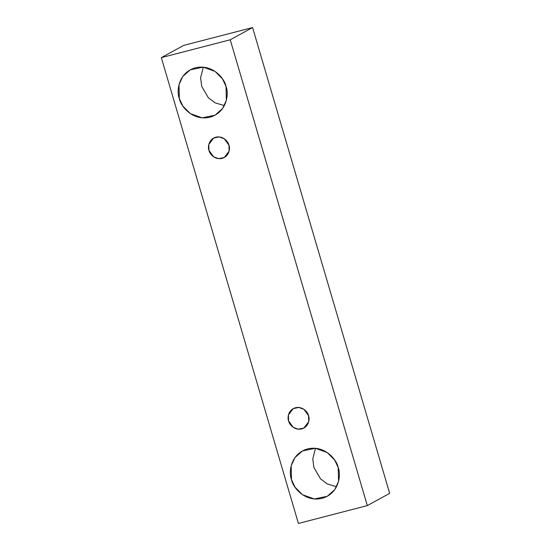 <?xml version="1.0" encoding="UTF-8"?>
<svg xmlns="http://www.w3.org/2000/svg" width="551" height="551" viewBox="0 0 551 551"><rect width="100%" height="100%" fill="white"/><g stroke="black" fill="none" stroke-linecap="round" stroke-linejoin="round"><path stroke-width="0.83" d="M298.422 523.45L161.326 57.635L183.676 45.402L161.326 57.635L230.228 39.782L252.578 27.55L183.676 45.402L252.578 27.55L230.228 39.782L367.324 505.598L389.674 493.365L252.578 27.55L389.674 493.365L367.324 505.598L298.422 523.45L367.324 505.598L230.228 39.782L161.326 57.635L298.422 523.45M203.34 67.167L200.605 77.774L201.694 86.314L208.306 97.699L215.186 102.865L224.374 105.592L215.186 102.865L208.306 97.699L201.694 86.314L200.605 77.774L203.34 67.167M315.509 448.287L312.775 458.893L313.863 467.427L320.475 478.812L327.356 483.978L336.544 486.712L327.356 483.978L320.475 478.812L313.863 467.427L312.775 458.893L315.509 448.287M226.02 86.452C229.085 93.436 227.129 112.383 209.952 117.198C192.581 121.337 180.535 106.012 179.344 98.546C176.279 91.562 178.235 72.608 195.412 67.794C212.789 63.654 224.836 78.979 226.02 86.452L222.528 78.958L215.055 71.403L203.209 67.153L190.274 69.825L182.774 76.486L179.006 84.668L179.344 98.546L182.836 106.04L190.309 113.596L202.155 117.838L215.09 115.166L222.59 108.506L226.365 100.33L226.02 86.452M338.19 467.572C341.255 474.549 339.299 493.503 322.121 498.318C304.751 502.457 292.705 487.132 291.513 479.666C288.449 472.682 290.405 453.728 307.582 448.913C324.959 444.774 337.005 460.099 338.19 467.572L334.698 460.078L327.225 452.523L315.379 448.273L302.444 450.945L294.943 457.605L291.176 465.788L291.513 479.666L295.005 487.153L302.478 494.715L314.325 498.958L327.26 496.286L334.76 489.625L338.528 481.45L338.19 467.572M308.581 415.736C309.896 418.732 309.056 426.853 301.7 428.919C294.248 430.689 289.089 424.125 288.579 420.923C287.264 417.927 288.104 409.806 295.467 407.747C302.912 405.97 308.071 412.541 308.581 415.736L303.883 409.29L298.807 407.471L293.263 408.615L288.435 414.972L288.579 420.923L293.277 427.369L298.353 429.195L303.897 428.044L308.725 421.687L308.581 415.736M228.954 145.189C230.27 148.185 229.43 156.305 222.067 158.371C214.621 160.141 209.463 153.577 208.953 150.375C207.637 147.386 208.478 139.258 215.84 137.199C223.286 135.422 228.445 141.993 228.954 145.189L224.257 138.742L219.181 136.923L213.636 138.067L208.808 144.424L208.953 150.375L213.65 156.821L218.726 158.647L224.271 157.496L229.099 151.139L228.954 145.189"/></g></svg>
